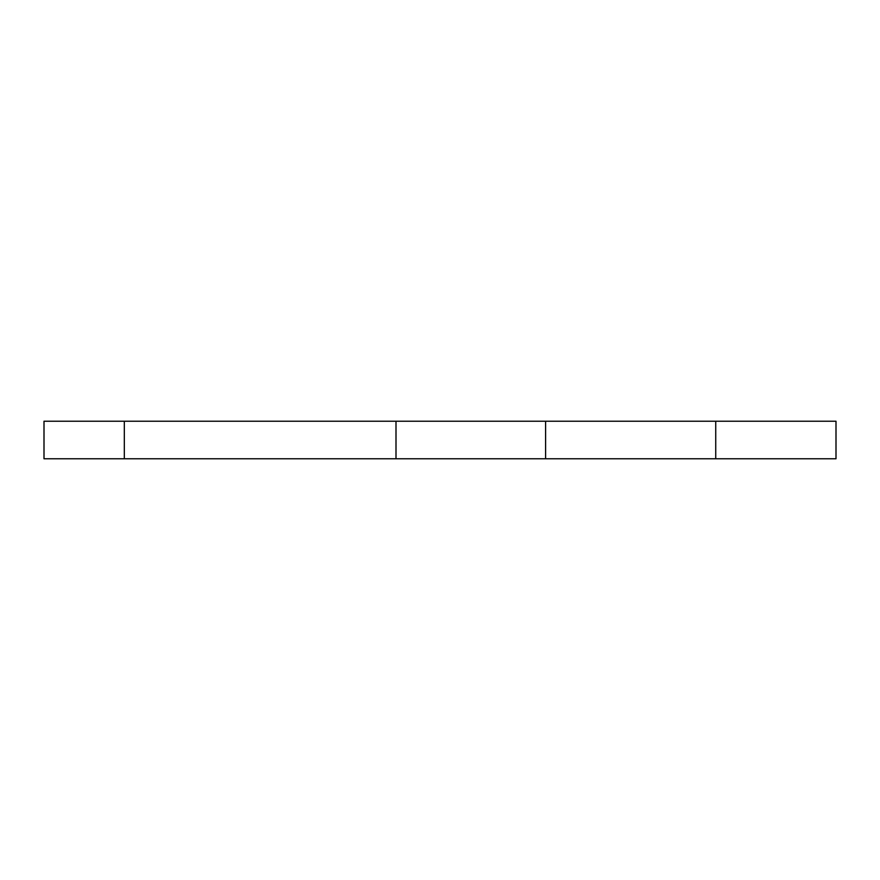 <?xml version="1.0" encoding="UTF-8"?>
<svg xmlns="http://www.w3.org/2000/svg" width="880" height="880" viewBox="0 0 880 880"><rect width="100%" height="100%" fill="white"/><g stroke="black" fill="none" stroke-linecap="round" stroke-linejoin="round"><path stroke-width="1.32" d="M396 458.777L836 458.777L836 421.223L44 421.223L124.322 421.223L124.322 458.777L44 458.777L396 458.777L396 421.223M545.6 458.777L545.6 421.223M715.737 458.777L715.737 421.223M44 421.223L44 458.777"/></g></svg>
